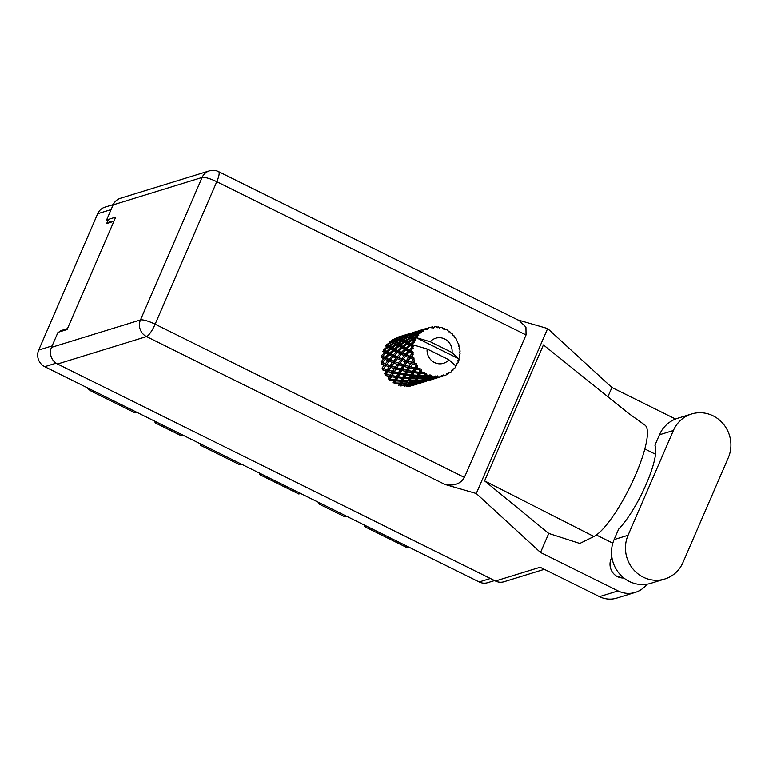 <?xml version="1.0" encoding="UTF-8"?>
<svg xmlns="http://www.w3.org/2000/svg" width="769" height="769" viewBox="0 0 769 769"><rect width="100%" height="100%" fill="white"/><g stroke="black" fill="none" stroke-linecap="round" stroke-linejoin="round"><path stroke-width="1.15" d="M346.367 516.134L344.579 516.691L318.722 503.878L320.51 503.33M300.602 493.458L298.814 494.015L259.759 474.665L261.547 474.117M241.629 464.245L239.841 464.803L200.796 445.453L202.583 444.895M182.666 435.033L180.878 435.581L155.03 422.777L156.818 422.229M136.901 412.357L135.113 412.905L91.915 391.508A13.736 13.044 -107.1 0 1 87.31 387.787M107.948 220.597L106.68 223.539L113.908 221.309M494.573 580.547L487.709 582.662A12.525 11.891 -107.1 0 1 479.154 581.931L44.746 366.698A12.525 11.891 -107.1 0 1 38.69 350.058L97.682 213.744A12.525 11.891 -107.1 0 1 104.901 207.178L113.264 204.602M67.48 328.613L60.242 330.843L59.847 331.756M60.242 330.843L61.222 331.333M409.944 547.634A8.084 7.671 -107.1 0 1 405.58 546.913L364.487 526.554L366.275 526.006M364.516 525.131A12.121 11.506 -107.1 0 1 364.487 526.554M318.751 502.455A12.121 11.506 -107.1 0 1 318.722 503.878M259.787 473.243A12.121 11.506 -107.1 0 1 259.759 474.665M200.815 444.03A12.121 11.506 -107.1 0 1 200.796 445.453M155.05 421.354A12.121 11.506 -107.1 0 1 155.03 422.777M691.581 413.991L677.633 418.288A31.51 29.924 72.9 0 0 659.456 434.793L654.928 445.27A50.504 11.785 116.4 0 1 646.181 484.287A50.504 11.785 116.4 0 1 618.651 529.101L614.114 539.569A31.51 29.924 72.9 0 0 629.34 581.451A31.51 29.924 72.9 0 0 650.853 583.286L664.801 578.99A31.51 29.924 72.9 0 0 682.978 562.475L728.32 457.709A31.51 29.924 72.9 0 0 723.206 423.806A31.51 29.924 72.9 0 0 691.581 413.991A31.51 29.924 72.9 0 0 673.394 430.505L628.062 535.272A31.51 29.924 72.9 0 0 643.278 577.154A31.51 29.924 72.9 0 0 664.801 578.99M611.903 557.265A13.438 12.756 72.9 0 0 617.594 576.663A13.438 12.756 72.9 0 0 623.851 577.971M618.074 590.88A25.252 23.974 72.9 0 0 635.309 592.351L616.7 598.09A25.252 23.974 -107.1 0 1 599.464 596.609L618.074 590.88L540.52 552.459L476.271 493.506L444.867 484.412L146.523 336.591L57.531 364.016L495.467 580.989L540.146 567.224L599.464 596.609M635.309 592.351A25.252 23.974 72.9 0 0 646.912 584.2M612.826 543.145L596.369 534.993M540.52 552.459L548.758 533.426L579.807 543.452L593.908 536.493A62.625 14.611 116.4 0 0 633.368 479.856A62.625 14.611 116.4 0 0 644.826 425.017M675.518 419.028L611.903 387.509L607.904 396.746M644.816 448.942L655.534 454.258M548.758 533.426L484.585 480.875L543.423 344.935L628.59 413.376L644.835 425.017M611.903 387.509L547.653 328.555L476.271 493.506M544.327 569.3L504.022 581.72A12.525 11.891 -107.1 0 1 495.467 580.989M57.531 364.016A12.525 11.891 -107.1 0 1 51.485 347.367L140.467 319.952L202.122 177.476L113.13 204.9L106.622 219.944L111.121 222.174M106.622 219.944L115.715 217.137L67.086 329.526L57.992 332.323L51.485 347.367M113.13 204.9A12.525 11.891 -107.1 0 1 120.358 198.335L209.351 170.91A12.525 11.891 -107.1 0 0 202.122 177.476A12.525 2.634 23.4 0 1 216.791 181.724L155.136 324.201L464.409 477.424C460.535 483.932 454.027 486.258 444.867 484.412M526.054 334.948L216.791 181.724A12.525 2.922 -63.6 0 0 218.598 171.66L519.306 320.644L525.948 327.133L526.054 334.948L464.409 477.424M547.653 328.555L517.854 319.933M484.585 480.875L593.908 536.493M455.479 366.409L456.44 365.756A25.252 23.974 72.9 0 0 456.699 365.323L456.315 363.968L457.593 363.612A25.252 23.974 72.9 0 0 457.978 362.785A25.252 23.974 72.9 0 0 458.314 361.949L457.747 360.671L458.958 360.113A25.252 23.974 72.9 0 0 459.103 359.613L458.574 358.681L415.818 337.495A25.252 23.974 72.9 0 0 414.924 339.014L414.183 338.6L415.846 337.466A25.252 23.974 72.9 0 0 415.818 337.495L430.294 341.744L452.066 352.529A13.131 12.467 72.9 0 0 444.703 338.985A13.131 12.467 72.9 0 0 430.294 341.744M394.891 338.322L395.843 338.408L391.296 340.379L391.113 341.753L389.787 341.523L391.027 342.061L386.817 344.464L386.97 345.858L385.644 345.973L387.278 346.886L383.481 349.616L383.962 350.933L382.712 351.395L384.817 352.567L381.511 355.518L382.289 356.672L385.836 353.115L388.191 354.365L385.134 357.374L382.606 356.085M385.058 359.344L387.941 360.651L385.404 363.679L382.347 362.372L386.038 358.431L382.289 356.672L381.193 357.45L383.808 358.748L381.02 361.776L382.039 362.708L381.184 363.747L384.317 365.044L382.039 368.015L383.606 368.572L385.798 365.621L389.191 366.851L387.163 369.754L383.606 368.572M385.836 353.115L387.009 352.49L384.817 352.567M389.143 359.277L386.346 357.969L389.325 354.942L391.93 356.249L389.143 359.277L390.162 360.209L386.528 364.468L385.404 363.679M382.539 362.161L382.039 362.708L386.528 364.468L382.664 369.899L386.298 371.052L384.51 373.84L386.288 374.301L387.999 371.552L391.873 372.581L390.306 375.234L385.817 374.157L385.557 375.522L389.643 376.397L388.268 378.886L390.229 379.194L391.536 376.762L395.814 377.473L394.622 379.761L390.229 379.194M385.134 357.374L386.038 358.431L386.346 357.969M389.325 354.942L390.412 354.173L388.191 354.365M389.306 361.247L392.44 362.535L390.171 365.515L386.855 364.256L390.162 360.209L386.038 358.431L383.808 358.748M393.526 361.17L390.469 359.873L393.18 356.835L396.064 358.152L393.526 361.17L394.651 361.968L391.373 366.159L390.171 365.515M386.855 364.256L385.798 365.621M390.604 359.719L387.941 360.651M393.18 356.835L394.17 355.922L391.93 356.249M419.663 369.879A25.252 23.974 72.9 0 0 420.037 370.245L418.999 372.254L414.597 371.687L415.904 369.255L419.663 369.879L420.114 368.562L416.538 368.111L417.538 365.362L416.039 365.4L414.674 367.726L410.656 366.794L412.376 364.035L415.769 364.948L416.51 363.718L413.203 362.757L414.76 359.979L413.299 359.7L411.53 362.247L407.974 361.065L410.165 358.104L413.136 359.2L414.145 358.123L411.223 356.749L413.328 354.067L411.992 353.509L409.771 356.162L406.714 354.865L409.425 351.837L411.944 352.99L413.174 352.125L410.713 350.453L413.338 348.021L412.184 347.223L409.502 349.866L406.974 348.578L410.204 345.608L412.261 346.704L413.645 346.117L411.723 344.272L413.184 343.041A25.252 23.974 72.9 0 0 412.684 344.752A25.252 23.974 72.9 0 0 412.674 344.791M421.499 371.533A25.252 23.974 72.9 0 0 422.95 372.638L421.028 372.465L421.499 369.899L420.037 370.245M424.584 373.686A25.252 23.974 72.9 0 0 425.026 373.945L424.228 375.551L419.557 375.426L420.547 373.426L424.584 373.686L424.738 372.35L422.95 372.638M426.747 374.82A25.252 23.974 72.9 0 0 428.4 375.512L426.382 375.551L426.391 373.301L425.026 373.945M430.217 376.118A25.252 23.974 72.9 0 0 430.707 376.252L430.054 377.406L425.219 377.8L426.007 376.291L430.217 376.118L430.082 374.849L428.4 375.512M432.562 376.666A25.252 23.974 72.9 0 0 434.331 376.906L432.255 377.166L431.899 375.349L430.707 376.252M436.215 377.021A25.252 23.974 72.9 0 0 436.715 377.031L431.217 378.646L431.928 377.675L436.215 377.021L435.821 375.897L434.331 376.906M438.609 376.945A25.252 23.974 72.9 0 0 440.358 376.733L438.292 377.223L437.686 375.916L436.09 377.714M442.386 376.329L437.196 377.906L442.194 376.358L441.579 375.435L440.358 376.733M442.194 376.358A25.252 23.974 72.9 0 0 442.684 376.224L441.964 376.435M442.761 375.637L444.472 375.657L443.377 374.974L442.684 376.224M444.472 375.657A25.252 23.974 72.9 0 0 446.107 374.993L447.01 373.484L447.789 374.147A25.252 23.974 72.9 0 0 448.221 373.897L448.625 372.561L449.817 372.878L448.625 372.561M449.817 372.878A25.252 23.974 72.9 0 0 451.22 371.802L451.768 370.177L452.633 370.543A25.252 23.974 72.9 0 0 452.999 370.187L453.104 368.851L454.277 368.774A25.252 23.974 72.9 0 0 455.383 367.361L455.546 365.746L448.923 359.786A13.131 12.467 72.9 0 1 434.514 362.545A13.131 12.467 72.9 0 1 427.151 348.991L412.684 344.752M412.261 346.704A25.252 23.974 72.9 0 0 412.184 347.223M411.953 349.174A25.252 23.974 72.9 0 0 411.886 351.01M411.944 352.99A25.252 23.974 72.9 0 0 411.992 353.509M412.242 355.47A25.252 23.974 72.9 0 0 412.607 357.287M413.136 359.2A25.252 23.974 72.9 0 0 413.299 359.7M414.01 361.545A25.252 23.974 72.9 0 0 414.799 363.228M417.163 367.015A25.252 23.974 72.9 0 0 418.317 368.447M393.92 363.112L397.313 364.352L395.285 367.255L391.729 366.073L394.651 361.968L397.419 358.738L400.562 360.036L398.284 363.016L394.978 361.757M391.729 366.073L385.471 374.08M397.419 358.738L394.651 361.968L392.44 362.535M398.784 357.152L396.064 358.152M398.909 364.891L402.543 366.044L400.755 368.841L396.958 367.765L399.486 363.66L396.554 367.736L395.285 367.255M403.408 364.746L399.851 363.574L402.043 360.613L405.436 361.853L403.408 364.746L404.677 365.237L401.764 369.082M396.958 367.765L389.604 378.857L389.681 380.251L394.122 380.751L393.094 382.827L395.189 382.943L396.179 380.934L400.774 381.222L399.861 383.058L395.189 382.943M402.043 360.613L399.851 363.574M398.284 363.016L399.486 363.66L397.313 364.352M405.542 356.239L408.685 357.527L406.407 360.507L403.1 359.248L406.407 355.201L402.773 359.459L400.562 360.036M404.254 366.544L408.118 367.572L406.551 370.225L402.533 369.293L404.677 365.237L407.032 362.391L410.665 363.545L408.877 366.332L405.08 365.265M399.995 370.072L398.429 372.734L394.41 371.802L396.131 369.043L399.995 370.072L402.533 369.293L400.755 368.841M407.032 362.391L404.677 365.237L402.543 366.044M410.165 358.104L407.608 361.151L405.436 361.853M409.925 368.015L414.01 368.889L412.636 371.379L408.426 370.61L410.185 366.65L407.887 370.37L406.551 370.225M408.426 370.61L407.887 370.37L399.803 384.731L400.851 385.307L401.629 383.798L406.436 383.587L405.686 384.913L400.851 385.307M412.376 364.035L410.656 366.794L408.118 367.572M408.877 366.332L390.162 360.209M409.839 366.573L410.319 366.678M414.76 359.979L412.799 362.728L410.665 363.545M415.904 369.255L416 367.87L413.972 371.35L412.636 371.379M414.597 371.687L413.972 371.35L405.561 385.538L406.849 386.153L407.56 385.182L412.434 384.433L411.723 385.221L406.849 386.153M417.538 365.362L416 367.87L416.538 368.111M414.674 367.726L416 367.87L414.01 368.889M386.374 351.25L384.356 350.106L388.076 347.338L389.941 348.386L386.374 351.25L387.009 352.49L390.844 348.895L392.94 350.068L389.633 353.009L387.355 351.789M388.076 347.338L389.374 347.04L387.278 346.886M389.633 353.009L390.412 354.173L383.962 350.933L384.356 350.106M390.844 348.895L392.084 348.434L389.941 348.386M393.257 354.874L390.729 353.586L393.959 350.616L396.314 351.866L393.257 354.874L394.17 355.922L397.438 352.442L400.063 353.74L397.265 356.778L394.478 355.461M397.265 356.778L398.284 357.7L390.412 354.173L390.729 353.586M393.959 350.616L395.131 349.991L392.94 350.068M397.438 352.442L398.534 351.673L396.314 351.866M401.649 358.671L398.592 357.364L401.303 354.336L404.177 355.643L401.649 358.671L403.1 359.248M398.284 357.7L407.974 361.065M401.303 354.336L402.293 353.423L400.063 353.74M406.916 354.634L404.177 355.643M406.407 360.507L413.203 362.757M413.328 354.067L410.896 356.96L408.685 357.527M411.53 362.247L416.51 363.718M391.613 347.117L389.816 346.108L393.766 343.474L395.401 344.387L391.613 347.117L392.084 348.434L396.198 344.829L398.063 345.887L394.507 348.742L392.478 347.607M389.047 345.675L387.48 344.82L391.632 342.359L393.065 343.099L389.047 345.675L389.374 347.04L389.816 346.108M391.632 342.359L392.969 342.416L391.027 342.061M394.507 348.742L395.131 349.991L386.97 345.858L387.48 344.82M393.766 343.474L395.093 343.349L393.065 343.099M396.198 344.829L397.496 344.541L395.401 344.387M397.756 350.51L395.477 349.28L398.957 346.396L401.072 347.559L397.756 350.51L398.534 351.673L402.081 348.107L404.436 349.357L401.389 352.365L398.851 351.077M401.389 352.365L402.293 353.423L395.131 349.991L395.477 349.28M398.957 346.396L400.207 345.935L398.063 345.887M402.081 348.107L403.264 347.492L401.072 347.559M405.388 354.269L402.591 352.961L405.561 349.943L408.185 351.241L405.388 354.269L406.407 355.201L402.293 353.423L402.591 352.961M405.561 349.943L406.657 349.164L404.436 349.357M409.425 351.837L410.415 350.924L408.185 351.241M409.771 356.162L411.223 356.749M397.179 343.176L395.602 342.311L399.755 339.85L401.187 340.59L397.179 343.176L397.496 344.541L401.889 340.975L403.523 341.878L399.726 344.618L397.938 343.599M394.939 341.965L393.565 341.282L397.909 339.023L399.149 339.562L394.939 341.965L395.093 343.349L395.602 342.311M392.988 341.023L391.796 340.542L396.295 338.495L397.381 338.821L392.988 341.023L392.969 342.416L393.565 341.282M396.295 338.495L399.236 339.244L399.918 338.043L404.427 335.995L405.503 336.322L401.11 338.514L399.918 338.043M399.726 344.618L400.207 345.935L391.113 341.753L391.796 340.542M397.909 339.023L396.65 338.591M399.755 339.85L401.091 339.908L399.149 339.562M401.889 340.975L403.216 340.85L401.187 340.59M402.629 346.242L400.591 345.108L404.321 342.33L406.186 343.387L402.629 346.242L403.264 347.492L407.08 343.887L409.195 345.06L405.878 348.001L403.6 346.781M405.878 348.001L406.657 349.164L400.207 345.935L400.591 345.108M404.321 342.33L405.619 342.032L403.523 341.878M407.08 343.887L408.329 343.426L406.186 343.387M409.502 349.866L410.415 350.924L406.657 349.164L406.974 348.578M410.204 345.608L411.377 344.983L409.195 345.06M413.174 352.125L410.415 350.924L410.713 350.453M403.062 339.465L401.697 338.783L406.032 336.514L407.282 337.062L403.062 339.465L403.216 340.85L403.725 339.811L407.887 337.351L409.31 338.091L405.301 340.667L403.725 339.811M404.427 335.995L407.359 336.745L408.041 335.534L412.549 333.496L413.626 333.813L409.233 336.015L408.041 335.534M399.419 337.87L398.38 337.62L403.965 335.899L399.419 337.87L399.236 339.244L401.091 339.908L401.697 338.783M397.938 337.562L402.61 335.832L397.938 337.562L397.592 338.898L398.38 337.62M401.793 335.995L402.793 335.899M400.361 336.438L396.641 337.61L396.131 338.879L397.025 337.553M401.11 338.514L401.091 339.908L405.619 342.032L410.012 338.466L411.646 339.379L407.849 342.109L406.061 341.1M406.032 336.514L407.359 336.745L405.715 336.399L406.503 335.121L412.088 333.4L407.541 335.371L406.503 335.121M407.887 337.351L409.223 337.408L407.282 337.062M410.012 338.466L411.338 338.35L409.31 338.091M405.301 340.667L405.619 342.032L408.329 343.426L412.444 339.821L414.068 340.744A25.252 23.974 72.9 0 0 413.866 341.225L410.752 343.733L408.724 342.599M412.444 339.821L413.741 339.533L411.646 339.379M407.849 342.109L408.329 343.426L411.377 344.983L411.723 344.272M413.184 343.041L414.404 342.513L413.866 341.225M410.752 343.733L411.377 344.983L413.645 346.117M412.549 333.496L415.481 334.246L416.164 333.035L420.672 330.987L423.056 331.593L422.748 330.112L424.709 329.324L426.468 329.641L426.411 328.526L421.393 330.045L426.872 328.334L428.189 328.94L428.65 327.719L427.304 329.209L427.958 328.017L427.208 328.526M406.061 335.063L410.742 333.333L406.061 335.063L405.715 336.399M409.915 333.486L410.915 333.39M408.483 333.938L403.946 335.351L404.763 335.101L404.254 336.38L405.148 335.053M403.879 335.447L402.841 336.043M403.59 335.851L403.946 335.351M407.541 335.371L407.359 336.745L409.223 337.408L409.81 336.274L414.155 334.015L415.404 334.553L411.184 336.957L409.81 336.274M414.155 334.015L415.481 334.246L413.837 333.89L414.626 332.621L420.21 330.891L415.664 332.871L414.626 332.621M409.233 336.015L409.223 337.408L411.338 338.35L411.848 337.312L416 334.851L417.259 335.495A25.252 23.974 72.9 0 0 416.942 335.89L413.424 338.168L411.848 337.312M416 334.851L417.346 334.909L415.404 334.553M411.184 336.957L411.338 338.35L413.741 339.533L414.183 338.6M414.068 340.744L415.347 340.35L414.924 339.014M456.44 365.756L455.44 365.929M415.846 337.466L417.596 337.005L416.942 335.89M413.424 338.168L413.741 339.533L415.347 340.35M414.183 332.554L418.855 330.824L414.183 332.554L413.837 333.89M418.048 330.987L419.038 330.891M416.606 331.439L412.069 332.852L412.886 332.602L412.376 333.881L413.27 332.544M412.001 332.948L410.963 333.535M417.259 335.495L418.749 335.515L417.932 333.775L421.566 332.727L421.21 331.574L417.356 333.515L416.164 333.035M452.066 352.529L458.574 358.681M459.372 354.615L460.025 353.942L459.324 354.48L459.852 355.903A25.252 23.974 72.9 0 1 459.554 357.71L458.68 358.498M460.025 353.942A25.252 23.974 72.9 0 0 460.045 353.413L459.401 352.538L460.035 351.443A25.252 23.974 72.9 0 0 459.881 349.597L459.074 348.434L459.583 347.646A25.252 23.974 72.9 0 0 459.478 347.127L458.68 346.521L458.997 345.204A25.252 23.974 72.9 0 0 458.42 343.445L457.392 342.599L457.661 341.619A25.252 23.974 72.9 0 0 457.44 341.138L456.555 340.83L456.517 339.389A25.252 23.974 72.9 0 0 455.536 337.822L454.383 337.331L454.373 336.226A25.252 23.974 72.9 0 0 454.046 335.822L453.114 335.649M428.65 327.719A25.252 23.974 72.9 0 1 430.361 327.277L431.986 327.95L432.207 326.95A25.252 23.974 72.9 0 1 432.707 326.883L433.831 327.729L434.591 326.748A25.252 23.974 72.9 0 1 436.359 326.767L437.772 327.757L438.243 326.931A25.252 23.974 72.9 0 1 438.743 327.008L439.628 328.017L440.618 327.363A25.252 23.974 72.9 0 1 442.338 327.844L443.463 329.074L444.136 328.488A25.252 23.974 72.9 0 1 444.607 328.69L445.213 329.814L446.347 329.517A25.252 23.974 72.9 0 1 447.914 330.42L448.702 331.824L449.519 331.516A25.252 23.974 72.9 0 1 449.932 331.833L450.23 332.977L451.422 333.083A25.252 23.974 72.9 0 1 452.739 334.352L453.162 335.822L454.046 335.822M426.161 328.488L426.872 328.334A25.252 23.974 72.9 0 0 426.411 328.526M424.709 329.324A25.252 23.974 72.9 0 0 423.171 330.199M420.672 330.987L421.614 331.266A25.252 23.974 72.9 0 0 421.21 331.574M419.768 332.794A25.252 23.974 72.9 0 0 418.499 334.044M411.713 333.342L412.069 332.852M415.664 332.871L415.481 334.246L417.346 334.909L417.932 333.775M417.356 333.515L417.346 334.909L418.749 335.515M424.728 328.93L420.191 330.343L421.008 330.103L420.499 331.372L421.393 330.045M420.124 330.439L419.086 331.035M419.836 330.843L420.191 330.343M422.306 330.055L421.96 331.391L422.748 330.112M432.207 326.95L430.544 327.344M438.243 326.931L436.859 327.113M444.136 328.488L442.954 328.507M449.519 331.516L448.481 331.429M457.891 360.997L458.958 360.113M418.394 383.145L419.557 383.154M411.617 385.721L413.876 385.106M412.463 385.557L411.3 384.836L412.828 385.413L417.596 383.942M426.516 380.645L427.689 380.645M419.403 383.097L421.998 382.606M419.739 383.222L420.585 383.049L419.422 382.328L420.951 382.914L425.718 381.443M418.019 383.837L412.828 385.413M396.179 380.934L395.939 379.559L394.362 382.453L394.766 383.798L399.476 383.837L398.659 385.432L399.803 384.731L400.505 385.932L405.35 385.461L404.638 386.519L405.561 385.538L406.532 386.538L410.636 386.028M413.587 384.99L412.52 384.125L413.924 384.731L419.509 383.01L413.924 384.731M451.441 371.177L452.633 370.543M434.639 378.146L435.812 378.146M427.526 380.597L430.121 380.107M427.872 380.713L428.708 380.549L427.545 379.828L429.064 380.415L433.841 378.934M426.151 381.337L420.951 382.914M414.654 384.029L413.684 383.039L411.723 385.221M407.56 385.182L406.724 384.067L405.35 385.461M412.761 384.01L407.887 384.673L408.627 383.433L413.472 382.952L412.309 384.587M421.71 382.481L420.643 381.616L422.046 382.231L427.641 380.511L422.046 382.231M427.151 348.991L448.923 359.786M446.251 374.763L447.789 374.147M435.658 378.088L438.243 377.598M435.985 378.213L436.83 378.04L435.667 377.319L437.196 377.906M434.264 378.829L429.064 380.415M419.845 382.712L414.972 383.654L415.683 382.674L420.556 381.933L419.845 382.712L421.806 380.53L420.422 382.097M401.629 383.798L401.082 382.52L399.476 383.837M405.686 384.913L406.724 384.067L407.887 384.673M408.627 383.433L407.926 382.222L406.436 383.587M415.683 382.674L414.847 381.568L413.684 383.039L414.972 383.654M413.809 382.414L408.964 382.808L409.762 381.299L414.558 381.088L413.809 382.414L414.847 381.568L413.472 382.952M422.767 381.53L421.806 380.53L423.094 381.145L423.815 380.174L428.679 379.425L427.968 380.213L423.094 381.145M429.842 379.982L428.766 379.117L430.169 379.723L435.763 378.002L430.169 379.723M430.89 379.021L429.929 378.031L427.968 380.213M420.883 381.511L416.01 382.174L416.75 380.934L421.595 380.453L420.883 381.511L422.969 379.069L421.595 380.453M406.782 382.924L402.014 383.058L402.889 381.289L407.599 381.337L406.782 382.924L407.926 382.222L408.964 382.808M394.622 379.761L395.939 379.559L394.122 380.751M399.861 383.058L401.082 382.52L402.014 383.058M402.889 381.289L402.495 379.953L400.774 381.222M409.762 381.299L409.204 380.011L407.599 381.337M416.75 380.934L416.039 379.723L414.847 381.568L416.01 382.174M414.904 380.424L410.137 380.549L411.011 378.79L415.721 378.829L414.904 380.424L416.039 379.723L414.558 381.088M423.815 380.174L422.969 379.069L424.132 379.675L424.873 378.425L429.727 377.954L429.006 379.011L424.132 379.675M429.006 379.011L428.544 379.598M437.955 377.483L436.888 376.618L438.292 377.223M421.931 379.915L417.086 380.309L417.884 378.79L422.671 378.588L421.931 379.915L424.161 377.223L422.671 378.588M407.983 380.559L403.312 380.434L404.302 378.435L408.897 378.713L407.983 380.559L409.204 380.011L410.137 380.549M401.216 380.328L396.66 379.973L397.804 377.742L402.245 378.252L401.216 380.328L403.312 380.434M391.536 376.762L391.632 375.378L389.643 376.397M397.804 377.742L397.727 376.349L395.939 379.559L396.66 379.973M396.4 376.387L392.171 375.618L393.68 373.013L397.756 373.897L396.4 376.387L397.727 376.349L395.814 377.473M404.302 378.435L404.061 377.05L402.245 378.252M411.011 378.79L410.608 377.444L408.897 378.713M417.884 378.79L417.327 377.512L416.039 379.723L417.086 380.309M416.116 378.05L411.434 377.935L412.424 375.926L417.019 376.214L416.116 378.05L417.327 377.512L415.721 378.829M424.873 378.425L424.161 377.223L425.219 377.8M431.928 377.675L431.092 376.56L429.929 378.031L431.217 378.646M430.054 377.406L429.727 377.954M423.027 377.915L418.259 378.05L419.134 376.291L423.844 376.329L423.027 377.915L425.449 375.003L423.844 376.329M409.339 377.829L404.782 377.473L405.917 375.243L410.367 375.753L409.339 377.829L411.434 377.935M402.754 377.262L398.352 376.685L399.659 374.263L403.936 374.964L402.754 377.262L404.782 377.473M387.999 371.552L388.432 370.245L386.298 371.052M390.306 375.234L392.171 375.618M393.68 373.013L393.949 371.658L391.873 372.581M399.659 374.263L399.755 372.869L397.727 376.349L398.352 376.685M398.429 372.734L399.755 372.869L397.756 373.897M405.917 375.243L405.849 373.849L403.936 374.964M412.424 375.926L412.194 374.551L410.367 375.753M419.134 376.291L418.73 374.945L417.327 377.512L418.259 378.05M417.461 375.32L412.905 374.964L414.039 372.744L418.499 373.244L417.461 375.32L418.73 374.945L417.019 376.214M426.007 376.291L425.449 375.003L426.382 375.551M431.899 375.349L431.092 376.56L432.255 377.166M410.877 374.753L406.474 374.186L407.781 371.754L412.059 372.465L410.877 374.753L412.905 374.964M404.513 373.878L400.303 373.119L401.803 370.514L405.888 371.398L404.513 373.878L406.474 374.186M392.632 371.34L388.835 370.274L390.787 367.399L394.42 368.553L392.632 371.34L394.41 371.802L388.835 370.274M384.317 365.044L386.528 364.468L391.373 366.159L390.787 367.399M387.163 369.754L383.241 368.659M389.191 366.851L391.373 366.159L396.554 367.736L396.131 369.043M394.42 368.553L396.554 367.736L402.062 369.158L399.755 372.869L400.303 373.119M402.177 369.178L401.803 370.514M405.888 371.398L407.887 370.37L407.781 371.754M412.059 372.465L413.972 371.35L414.039 372.744M418.499 373.244L420.307 372.052L418.73 374.945L419.557 375.426M421.028 372.465L420.307 372.052L420.547 373.426M424.228 375.551L425.449 375.003L426.391 373.301M421.499 369.899L420.307 372.052L418.999 372.254M423.056 331.593L421.008 331.074M414.145 358.123L406.407 355.201M93.703 390.96L91.915 391.508M111.092 209.61L97.682 213.744M38.69 350.058L52.109 345.915M56.118 363.189L44.746 366.698M479.154 581.931L490.382 578.471M405.58 546.913L407.368 546.355M614.114 539.569L628.062 535.272M146.523 336.591A12.525 2.922 -63.6 0 0 155.136 324.201A12.525 2.634 23.4 0 0 140.467 319.952A12.525 11.891 72.9 0 0 146.523 336.591M659.456 434.793L673.394 430.505M621.246 575.664L617.747 576.74M218.598 171.66A12.525 12.525 0 0 0 209.351 170.91M396.208 337.716L399.092 336.822M404.331 335.207L407.214 334.323M412.453 332.708L415.337 331.824M420.576 330.209L423.459 329.315M448.183 372.475L449.375 372.763M434.418 326.95L433.139 328.401M412.886 333.583L414.77 334.063M404.782 336.091L406.647 336.562"/></g></svg>
